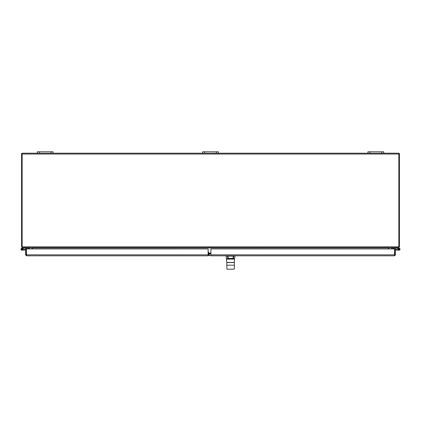 <?xml version="1.0" encoding="UTF-8"?>
<svg xmlns="http://www.w3.org/2000/svg" width="421" height="421" viewBox="0 0 421 421"><rect width="100%" height="100%" fill="white"/><g stroke="black" fill="none" stroke-linecap="round" stroke-linejoin="round"><path stroke-width="0.63" d="M22.397 247.522L21.592 247.027L22.15 246.89M31.78 247.664L22.397 247.664M31.812 248.927L31.812 247.906M32.391 248.127L32.391 248.927L32.391 247.953L31.812 248.127M22.15 153.486L21.571 153.486L21.571 246.832A0.826 0.826 0 0 0 21.592 247.027M51.088 153.197L53.057 153.197L53.057 151.781L37.311 151.781L37.311 153.197L51.088 153.197L51.088 151.781M381.721 153.197L383.689 153.197L383.689 151.781L367.943 151.781L367.943 153.197L381.721 153.197L381.721 151.781M216.405 153.197L218.373 153.197L218.373 151.781L202.627 151.781L202.627 153.197L216.405 153.197L216.405 151.781M398.85 246.89L399.408 247.027L398.603 247.522M398.603 247.664L389.22 247.664M388.609 247.953L388.609 248.927L388.651 247.906L32.391 247.953M388.609 248.127L389.188 248.127L389.188 248.927M399.408 247.027A0.826 0.826 0 0 0 399.429 246.832L399.429 153.486L398.85 153.486M22.15 154.023L22.15 247.085L22.613 247.664L398.387 247.664L398.85 247.085L398.85 154.023L22.15 154.023L22.15 153.197L37.311 153.197M208.611 253.968L210.916 253.968M208.116 253.384L210.916 253.384M383.689 153.197L398.85 153.197L398.85 154.023M53.057 153.197L202.627 153.197M218.373 153.197L367.943 153.197M208.611 252.121L208.611 255.073L208.116 255.073L209.179 255.073M227.803 255.81L226.614 255.81M234.697 255.81L210.916 255.81L210.916 248.927L394.593 248.927L394.435 255.81L233.387 255.81M227.093 255.81L227.687 255.81M227.698 255.81L226.172 256.11L227.698 255.81L227.903 256.11L227.461 256.11A1610.535 1581.002 -9.9 0 0 227.814 258.468L226.982 258.626M232.939 258.61L227.814 258.468L232.939 258.457A1633.159 1603.152 180 0 0 233.287 256.11L233.729 256.11A1610.535 1581.002 9.9 0 1 233.376 258.468L234.518 258.689L235.018 256.11L233.492 255.81M228.25 258.61L228.25 258.457A1633.159 1603.152 180 0 1 227.903 256.11L233.287 256.11L233.287 255.81M227.366 262.488L234.334 262.488L234.523 258.673L234.008 259.125L227.182 259.125L226.677 258.736A0.31 0.284 -12.2 0 0 226.672 258.689L234.276 258.826L233.376 258.468M227.987 258.62L226.914 258.826L227.182 259.125M234.008 259.125L234.276 258.826L233.202 258.62M227.729 259.115L228.114 259.11M233.218 262.488L233.829 262.488M232.734 269.214L227.024 269.219L234.229 269.161L234.402 265.177L226.787 265.177L226.787 262.551L228.582 262.488M228.456 269.214L234.229 269.161M234.402 265.177L234.339 262.488L226.851 262.488M209.179 253.968L209.179 255.636L210.916 255.636M208.611 254.495L209.179 254.495M208.853 254.831L208.284 255.721L208.116 255.363M208.116 255.81L26.565 255.81L26.407 248.927L208.116 248.927L208.116 255.81M25.581 254.831L25.581 248.927L26.318 248.927L26.318 254.831L25.581 254.831L26.565 255.81M25.602 255.031L26.565 255.073L26.318 254.831M395.398 255.031L394.435 255.073L394.682 254.831L395.398 255.031L394.435 255.81L210.916 255.81M394.682 254.831L394.682 248.927L395.419 248.927L395.419 254.831M27.875 247.664L27.875 248.153L24.402 248.153L22.687 248.558A0.984 0.984 0 0 1 22.808 248.716L22.271 248.848A0.489 0.489 0 0 1 22.281 249.616A0.489 0.489 0 0 1 21.529 249.458A0.489 0.489 0 0 1 21.855 248.758L23.387 248.395M22.808 248.716A0.984 0.984 0 0 1 22.397 250.121A0.984 0.984 0 0 1 21.045 249.564A0.984 0.984 0 0 1 21.739 248.279L24.344 247.664M27.875 248.153L29.844 248.153L29.844 247.664M21.739 248.279L24.318 247.664M22.86 249.653L23.423 249.606L23.465 250.095L22.055 250.216M22.271 248.848A0.489 0.489 0 0 0 21.855 248.758M25.581 249.911L23.465 250.095M25.581 249.416L23.423 249.606M22.05 249.7A0.474 0.474 0 0 0 22.334 248.932A0.474 0.474 0 0 0 21.524 249.074A0.474 0.474 0 0 0 22.05 249.7M397.613 248.395L399.145 248.758A0.489 0.489 0 0 1 399.471 249.458A0.489 0.489 0 0 1 398.719 249.616A0.489 0.489 0 0 1 398.729 248.848L398.192 248.716A0.984 0.984 0 0 1 398.313 248.558L396.598 248.153L393.125 248.153L393.125 247.664M396.656 247.664L399.261 248.279A0.984 0.984 0 0 1 399.955 249.564A0.984 0.984 0 0 1 398.603 250.121A0.984 0.984 0 0 1 398.192 248.716M396.682 247.664L399.261 248.279M391.156 247.664L391.156 248.153L393.125 248.153M398.945 250.216L395.419 249.911M399.145 248.758A0.489 0.489 0 0 0 398.729 248.848M397.535 250.095L397.577 249.606L398.14 249.653M397.577 249.606L395.419 249.416M398.95 249.7A0.474 0.474 0 0 1 398.666 248.932A0.474 0.474 0 0 1 399.476 249.074A0.474 0.474 0 0 1 398.95 249.7M39.279 153.197L39.279 151.781M369.912 153.197L369.912 151.781M204.595 153.197L204.595 151.781M208.611 253.142L210.916 253.142M22.15 246.832L398.85 246.832M234.392 262.43L226.798 262.43L226.172 256.11M234.402 262.551L226.787 262.551M208.611 254.421L209.179 254.421M26.407 254.831L208.116 254.831M210.916 254.831L394.593 254.831M235.018 256.11L234.776 255.81M226.961 269.161L226.787 265.177"/></g></svg>
